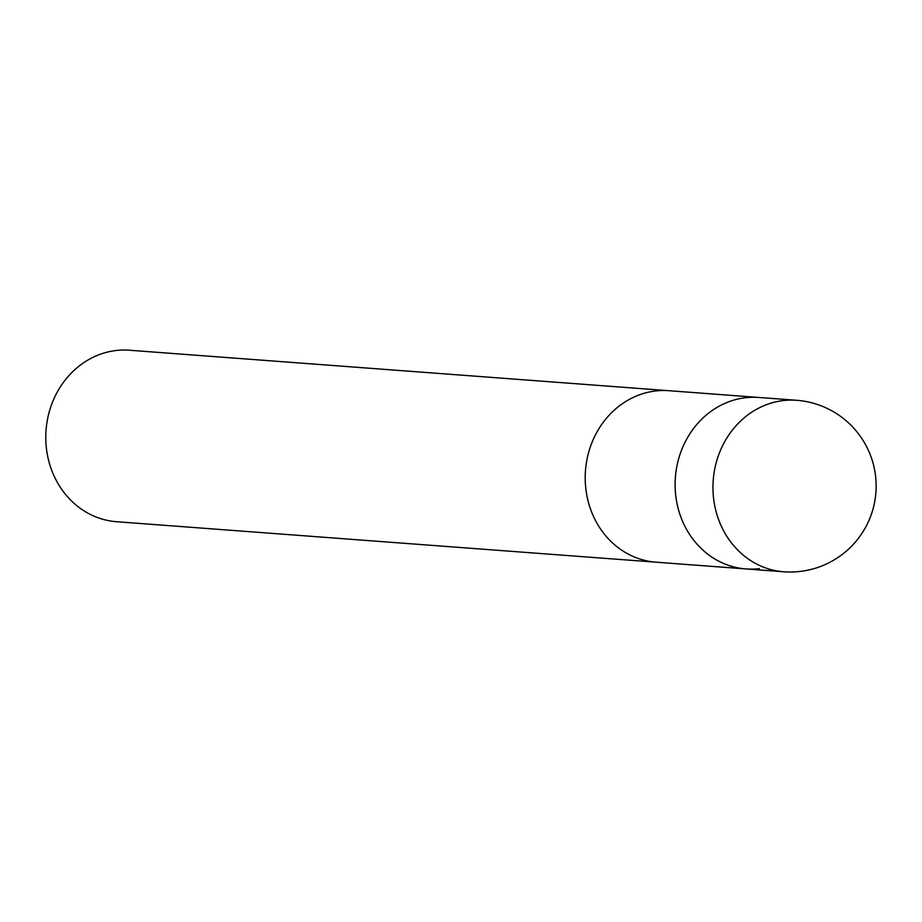 <?xml version="1.0" encoding="UTF-8"?>
<svg xmlns="http://www.w3.org/2000/svg" width="922" height="922" viewBox="0 0 922 922"><rect width="100%" height="100%" fill="white"/><g stroke="black" fill="none" stroke-linecap="round" stroke-linejoin="round"><path stroke-width="1.38" d="M585.528 485.652A85.977 77.148 -85.7 0 1 668.83 390.698L129.414 350.233A85.977 77.148 94.3 0 0 115.953 350.533A85.977 77.148 94.3 0 0 46.1 445.176A85.977 77.148 94.3 0 0 116.541 521.714L655.968 562.178A85.977 77.148 -85.7 0 1 585.528 485.652A85.977 77.148 -85.7 0 1 668.83 390.698L758.737 397.451A85.977 77.148 -85.7 0 0 675.423 492.394A85.977 77.148 -85.7 0 0 745.875 568.92A85.977 77.148 -85.7 0 1 675.377 477.412A85.977 77.148 -85.7 0 1 758.737 397.451L796.596 400.286A85.977 77.148 -85.7 0 0 713.282 495.229A85.977 77.148 -85.7 0 0 783.723 571.767L655.968 562.178A85.977 77.148 -85.7 0 1 585.528 485.652M759.336 568.62A85.977 77.148 -85.7 0 1 745.875 568.92M783.723 571.767A85.977 85.977 0 0 0 875.9 492.463A85.977 85.977 0 0 0 796.596 400.286"/></g></svg>

